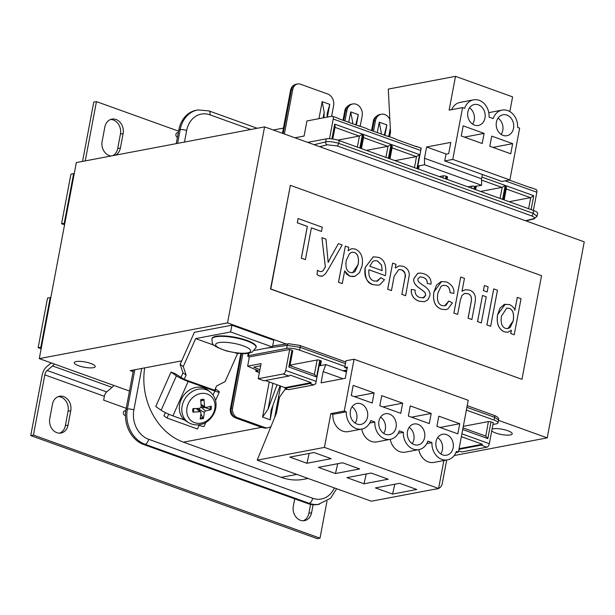 <?xml version="1.0" encoding="UTF-8"?>
<svg xmlns="http://www.w3.org/2000/svg" width="615" height="615" viewBox="0 0 615 615"><rect width="100%" height="100%" fill="white"/><g stroke="black" fill="none" stroke-linecap="round" stroke-linejoin="round"><path stroke-width="0.92" d="M308.092 478.462L303.81 479.277A61.585 50.261 -100.7 0 1 281.255 477.355L183.454 442.17A61.585 50.261 -100.7 0 1 144.686 367.885M498.496 420.352L547.212 437.872L584.25 241.856L264.581 126.867L227.542 322.89L286.375 344.054M290.372 185.33L270.515 289.019L521.958 379.317L270.785 288.973L290.372 185.33L541.538 275.674L521.958 379.317M547.212 437.872L454.224 455.523M129.481 391.055L39.283 358.614L227.542 322.89M133.14 371.683L130.211 370.63L181.709 360.859M254.61 350.412L272.491 347.014L273.767 340.256L231.901 325.197L230.625 331.962L195.662 338.596L183.262 366.54L186.107 375.042L184.2 379.347L215.388 390.525M183.262 366.54L180.149 364.38L194.371 332.323L231.901 325.197M93.311 367.701A10.655 2.668 10.7 0 1 81.341 366.586A10.655 2.668 10.7 0 1 74.277 362.642A10.655 2.668 10.7 0 1 85.247 361.997A10.655 2.668 10.7 0 1 95.217 366.602A10.655 2.668 10.7 0 1 93.311 367.701M492.077 429.109A10.655 2.668 10.7 0 1 504.054 429.624A10.655 2.668 10.7 0 1 512.218 433.844A10.655 2.668 10.7 0 1 510.312 434.943A10.655 2.668 10.7 0 1 500.11 434.259A10.655 2.668 10.7 0 1 491.739 430.907M264.581 126.867L76.322 162.591L74.192 173.861L73.623 173.653L64.252 223.222L61.569 223.729L70.933 174.16L73.623 173.653M39.283 358.614L74.192 173.861M51.206 362.904L50.645 363.38L51.883 363.142M54.328 364.026A9.471 4.935 109.8 0 1 52.552 365.956L47.155 370.484A4.736 2.468 -70.2 0 0 44.81 374.873L33.441 435.074L30.75 435.581L42.127 375.388A9.471 4.935 109.8 0 1 46.802 366.602L50.645 363.38M41.151 348.728L38.153 347.652L41.413 347.344M38.153 347.652L47.516 298.083L50.207 297.575L40.844 347.144M50.207 297.575L50.776 297.775M30.75 435.581L317.309 538.663L320 538.148L326.988 501.179M33.441 435.074L320 538.148M126.221 408.291L103.643 400.165L104.373 396.298A4.736 2.468 109.8 0 1 106.71 391.909L112.115 387.381A9.471 4.935 -70.2 0 0 113.883 385.444M49.769 418.569L52.49 404.147A11.37 9.279 -100.7 0 1 59.509 396.268A11.37 9.279 -100.7 0 1 70.756 410.72L68.034 425.142A11.37 9.279 -100.7 0 1 61.023 433.022A11.37 9.279 -100.7 0 1 49.769 418.569M313.112 504.707L311.59 512.749A11.37 9.279 -100.7 0 1 304.579 520.628A11.37 9.279 -100.7 0 1 293.324 506.176L294.708 498.842M59.655 433.16A11.37 9.279 79.3 0 0 65.344 425.649L68.073 411.227A11.37 9.279 79.3 0 0 58.187 396.644M303.21 520.767A11.37 9.279 79.3 0 0 308.899 513.256L310.59 504.346M329.509 138.706L333.23 119.01A3.313 1.73 -70.2 0 0 332.469 116.25L338.181 118.303A3.313 1.73 109.8 0 1 338.688 118.726L359.621 126.252A3.313 1.73 -70.2 0 0 359.106 125.829L366.717 128.566A3.313 1.73 109.8 0 1 367.232 128.989L388.165 136.515A3.313 1.73 -70.2 0 0 387.65 136.1L395.26 138.836A3.313 1.73 109.8 0 1 395.776 139.259L416.701 146.785A3.313 1.73 -70.2 0 0 416.194 146.362A3.313 1.73 -70.2 0 0 415.671 146.332L415.517 146.355M294.939 137.791L304.079 136.053L306.931 120.963L331.946 116.212A3.313 1.73 -70.2 0 1 332.469 116.25M416.194 146.362L419.999 147.731A3.313 1.73 109.8 0 1 420.506 148.154L421.229 148.015L417.823 166.042L418.2 166.181A1.891 0.477 10.7 0 1 418.992 166.734L418.538 169.117M439.325 176.597L443.384 175.829A1.891 0.477 10.7 0 1 445.983 176.174L446.744 176.444A1.891 0.477 10.7 0 1 447.528 176.997L447.082 179.388M467.869 186.86L471.928 186.091A1.891 0.477 10.7 0 1 474.526 186.437L481.63 185.299L481.56 178.796L482.375 174.483M533.397 210.43L536.834 192.249A3.313 1.73 -70.2 0 0 536.072 189.482L530.361 187.429A3.313 1.73 109.8 0 1 530.868 187.852L509.943 180.318A3.313 1.73 -70.2 0 0 509.612 179.987M316.164 381.408L315.695 383.891L314.98 384.029A3.313 1.73 109.8 0 1 313.688 384.921L288.673 389.672L284.868 388.296L309.883 383.552A3.313 1.73 -70.2 0 0 311.175 382.653L290.242 375.127A3.313 1.73 109.8 0 1 288.95 376.026L263.935 380.77L258.231 378.717L283.238 373.974A3.313 1.73 -70.2 0 0 285.721 370.461L316.164 381.408L319.1 365.864L325.827 364.587L323.206 371.606L321.076 382.868L345.276 378.279L347.406 367.009L344.715 367.524L345.991 360.759L354.063 359.229L344.269 411.051L330.824 413.603L324.436 447.397L257.201 460.158L276.473 413.057L279.456 397.282L284.768 389.756L287.489 389.241M461.312 436.934A3.313 1.73 -70.2 0 0 461.496 436.727L482.421 444.253A3.313 1.73 109.8 0 1 481.13 445.152L458.959 449.357M481.13 445.152L486.842 447.205A3.313 1.73 -70.2 0 0 489.317 443.692L493.276 422.743L490.993 421.921A1.891 0.477 -169.3 0 0 488.395 421.575L463.31 426.333M314.411 374.427L317.148 359.975A1.891 0.477 10.7 0 1 319.739 360.321L320.507 360.59A1.891 0.477 10.7 0 1 321.291 361.151L320.446 365.61M285.721 370.461L289.68 349.505L291.964 350.327A1.891 0.477 10.7 0 1 292.748 350.881L289.926 365.81M248.952 353.095L248.468 355.654L286.636 348.413L287.205 345.392L266.618 348.128M318.962 118.68L322.175 101.636L329.786 104.373L327.388 117.081M297.614 83.963A7.818 6.381 79.3 0 0 292.794 89.383L291.449 89.644A7.818 6.381 79.3 0 1 296.269 84.217L297.614 83.963A7.818 6.381 79.3 0 1 300.474 84.209L327.687 93.995A9.471 7.734 79.3 0 1 333.599 105.749L331.608 116.281M241.603 353.425L231.248 408.229L232.593 407.976L242.894 353.471M284.368 133.985L292.794 89.383M232.593 407.976A7.818 6.381 79.3 0 0 237.467 417.67L236.122 417.923L263.335 427.709L264.681 427.456L237.467 417.67M264.681 427.456A9.471 7.734 79.3 0 0 268.148 427.756A9.471 7.734 79.3 0 0 271.007 426.426M280.632 386.051L274.713 417.354M272.929 405.293L270.185 419.814L271.115 410.251L280.063 385.851M272.952 383.291L268.063 409.16L262.574 417.078L270.185 419.814M262.574 417.078L269.216 381.946M259.384 372.613L255.779 371.322L256.071 369.784M291.287 365.095L290.019 365.333M317.148 359.975L291.325 364.872L291.103 366.048M345.422 371.637L345.684 370.245L342.978 370.76M345.684 370.245A1.891 0.477 10.7 0 1 346.799 370.245M492.953 424.473L496.32 423.835A9.471 2.375 10.7 0 0 498.019 422.859A9.471 2.375 10.7 0 0 494.091 420.076L466.378 410.105M344.923 366.425L299.62 350.127A9.471 2.375 -169.3 0 0 286.636 348.413M248.468 355.654A3.79 0.953 -169.3 0 0 247.791 356.047A3.79 0.953 -169.3 0 0 248.921 356.984L289.68 349.505M307.708 142.38L326.227 138.867A9.471 2.375 10.7 0 1 339.219 140.589L338.688 143.372L533.159 213.32A2.368 1.23 109.8 0 1 531.437 215.811C534.65 217.118 535.188 218.141 533.067 218.871L525.502 220.724M536.987 216.426L537.61 213.313A9.471 2.375 -169.3 0 0 533.682 210.538L339.219 140.589M359.106 125.829A3.313 1.73 -70.2 0 0 358.583 125.798L358.437 125.821M387.65 136.1A3.313 1.73 -70.2 0 0 387.127 136.061L386.973 136.092M178.827 129.911A28.421 23.193 -100.7 0 1 196.362 110.2L197.699 109.947A28.421 23.193 -100.7 0 0 180.172 129.657L178.827 129.911L176.228 143.633M133.455 370.015L126.029 409.298L127.374 409.044L134.8 369.761M143.756 444.545L307.777 503.547L309.122 503.293L145.102 444.291L143.756 444.545A28.421 23.193 -100.7 0 1 125.545 413.134A28.421 23.193 -100.7 0 1 125.706 411.427A28.421 23.193 -100.7 0 1 126.029 409.298M307.777 503.547A28.421 23.193 79.3 0 0 318.186 504.431L330.586 498.273L336.613 488.725M377.287 132.609L379.263 122.17L386.873 124.906L384.905 135.346M390.317 128.189L388.749 136.492M389.864 119.556A9.471 7.734 79.3 0 0 381.3 114.236A9.471 7.734 79.3 0 0 375.457 120.801L373.482 131.241M344.946 120.971L346.914 110.539A9.471 7.734 79.3 0 1 352.756 103.966A9.471 7.734 79.3 0 1 362.135 116.012L360.206 126.229M348.751 122.339L350.719 111.907L358.33 114.644L356.362 125.076M177.42 137.322L177.381 137.314A2.368 1.93 -100.7 0 1 175.859 134.893A2.368 1.93 -100.7 0 1 177.366 132.732L178.327 132.548M125.468 415.571L124.845 415.348A2.368 1.93 -100.7 0 1 123.323 412.926A2.368 1.93 -100.7 0 1 124.83 410.766L125.814 410.582M125.706 411.427A2.368 1.93 79.3 0 0 125.545 413.134M414.449 167.649L416.555 156.502A2.368 1.23 109.8 0 1 416.278 156.602L394.968 160.646M385.905 157.379L388.011 146.239A2.368 1.23 109.8 0 1 387.734 146.332L366.432 150.375M357.361 147.116L359.468 135.969A2.368 1.23 109.8 0 1 359.191 136.069L337.804 140.128M529.684 187.421L529.838 187.398A3.313 1.73 109.8 0 1 530.361 187.429M420.506 148.154L421.16 148.384M359.468 135.969L362.489 134.108L359.86 148.015M331.908 138.905L334.706 124.115L335.16 126.421L332.776 139.021M388.011 146.239L391.025 144.371L388.403 158.278M360.621 148.284L363.25 134.378L363.703 136.684L361.451 148.584M416.555 156.502L419.568 154.642L416.939 168.548M389.164 158.555L391.786 144.648L392.247 146.954L389.995 158.855M255.779 371.322L258.469 370.807L247.637 366.171L249.336 357.161M247.637 366.171L261.083 363.619L258.231 378.717M311.175 382.653L284.999 387.627L284.868 388.296M284.999 387.627L265.25 380.524M486.842 447.205L461.827 451.948L458.682 450.818M260.668 365.787L253.741 367.109L259.922 369.753M289.673 365.541L288.812 367.001L291.964 350.327M319.739 360.321L316.594 376.995L314.534 374.474L289.957 365.633M531.437 215.811L336.966 145.863L327.18 144.817L319.623 146.67M314.165 144.702L325.658 141.888C329.402 141.289 333.753 141.788 338.688 143.372A2.368 1.23 109.8 0 1 336.966 145.863M345.453 363.642L300.151 347.344L287.205 345.392A2.368 1.953 -97.6 0 1 288.766 343.739L299.605 345.376A2.368 1.23 -70.2 0 1 300.151 347.344L299.62 350.127M384.267 135.115L386.873 124.906M379.263 122.17L381.262 132.748L381.031 133.955M381.223 134.024L381.262 132.748M355.724 124.853L358.33 114.644M350.719 111.907L352.718 122.477L352.487 123.684M352.679 123.753L352.718 122.477M268.063 409.16L277.019 384.752M327.111 117.134L327.218 113.306L329.786 104.373M322.175 101.636L324.174 112.214L323.106 117.896M324.013 117.719L324.174 112.214M446.705 460.005L442.285 483.398A7.818 6.381 -100.7 0 1 438.61 488.464A7.818 6.381 -100.7 0 1 437.457 488.825A7.818 6.381 -100.7 0 1 436.273 488.91M481.576 180.087L501.901 187.398L480.599 191.442M501.901 187.398A2.368 1.23 -70.2 0 0 502.178 187.306L500.072 198.445M506.237 188.959L530.445 197.669L509.143 201.705M530.445 197.669A2.368 1.23 -70.2 0 0 530.722 197.569L528.616 208.716M531.114 209.607L533.735 195.708L530.722 197.569M506.414 188.013L505.961 185.715L503.331 199.621M502.57 199.345L505.199 185.438L502.178 187.306M482.421 444.253L459.09 448.681M488.395 421.575L485.788 436.073L463.018 427.886M485.666 436.043L487.841 438.595L490.993 421.921M533.067 218.871A2.368 1.914 -103.8 0 0 534.005 218.925L537.033 216.219L533.159 213.32L533.682 210.538M494.091 420.076L494.614 417.293L498.565 419.968L498.019 422.859M346.46 372.014L325.827 364.587M455.923 452.594L458.436 452.117L468.23 400.296L354.063 359.229M257.201 460.158L371.368 501.225L438.603 488.464L443.884 460.535M375.434 487.91L399.635 483.313L416.762 489.479L392.555 494.068L375.434 487.91M394.792 484.236L392.555 494.068M459.743 423.712L457.829 433.852L436.896 426.326L438.81 416.186L459.743 423.712L440.033 427.448M437.672 437.611A10.655 8.702 -100.7 0 1 442.4 449.849A10.655 8.702 -100.7 0 1 440.763 453.893M453.155 447.812A10.655 8.702 -100.7 0 1 446.582 455.2A10.655 8.702 -100.7 0 1 436.035 441.655A10.655 8.702 -100.7 0 1 442.608 434.259A10.655 8.702 -100.7 0 1 453.155 447.812M426.772 443.569L431.945 442.592A15.398 12.561 79.3 0 0 447.466 459.859A15.398 12.561 79.3 0 0 456.392 451.379L458.436 452.117M447.466 459.859L434.021 462.411A15.398 12.561 -100.7 0 1 418.8 449.611M346.891 477.64L371.091 473.05L388.219 479.208L364.019 483.797L346.891 477.64M366.248 473.965L364.019 483.797M431.2 413.441L429.285 423.581L408.352 416.055L410.267 405.915L431.2 413.441L411.497 417.185M409.129 427.348A10.655 8.702 -100.7 0 1 413.857 439.587A10.655 8.702 -100.7 0 1 412.219 443.623M424.611 437.542A10.655 8.702 -100.7 0 1 418.039 444.937A10.655 8.702 -100.7 0 1 407.491 431.384A10.655 8.702 -100.7 0 1 414.064 423.996A10.655 8.702 -100.7 0 1 424.611 437.542M398.236 433.306L403.409 432.322A15.398 12.561 79.3 0 0 418.923 449.588A15.398 12.561 79.3 0 0 427.848 441.116L431.945 442.592M418.923 449.588L405.477 452.14A15.398 12.561 -100.7 0 1 390.256 439.348M318.347 467.377L342.555 462.78L359.675 468.945L335.475 473.535L318.347 467.377M337.704 463.702L335.475 473.535M402.656 403.179L400.742 413.318L379.809 405.792L381.731 395.653L402.656 403.179L382.953 406.915M380.585 417.085A10.655 8.702 -100.7 0 1 385.313 429.316A10.655 8.702 -100.7 0 1 383.675 433.36M396.075 427.279A10.655 8.702 -100.7 0 1 389.495 434.667A10.655 8.702 -100.7 0 1 378.948 421.121A10.655 8.702 -100.7 0 1 385.52 413.726A10.655 8.702 -100.7 0 1 396.075 427.279M369.692 423.035L374.866 422.059A15.398 12.561 79.3 0 0 390.379 439.325A15.398 12.561 79.3 0 0 399.304 430.846L403.409 432.322M390.379 439.325L376.934 441.877A15.398 12.561 -100.7 0 1 361.72 429.078M289.803 457.106L314.011 452.517L331.139 458.675L306.931 463.272L289.803 457.106M309.161 453.432L306.931 463.272M374.12 392.916L372.198 403.048L351.273 395.522L353.187 385.382L374.12 392.916L354.409 396.652M352.049 406.815A10.655 8.702 -100.7 0 1 356.777 419.053A10.655 8.702 -100.7 0 1 355.132 423.089M367.532 417.008A10.655 8.702 -100.7 0 1 360.959 424.404A10.655 8.702 -100.7 0 1 350.404 410.851A10.655 8.702 -100.7 0 1 356.984 403.463A10.655 8.702 -100.7 0 1 367.532 417.008M361.835 429.055L348.39 431.607A15.398 12.561 -100.7 0 1 332.876 414.341L346.322 411.789A15.398 12.561 79.3 0 0 361.835 429.055A15.398 12.561 79.3 0 0 370.76 420.583L374.866 422.059M332.876 414.341L330.824 413.603M438.603 488.464L324.436 447.397M346.322 411.789L344.269 411.051M347.144 368.393L344.715 367.524M342.97 378.717L323.206 371.606M509.82 111.576L512.602 96.87L455.515 76.337L449.127 110.139L462.572 107.587L464.625 108.325A15.398 12.561 79.3 0 1 473.55 99.845L460.105 102.397A15.398 12.561 -100.7 0 0 451.641 109.662M462.572 107.587L452.786 159.408L444.714 160.938L501.802 181.471L509.866 179.941L519.66 128.12L517.607 127.382A15.398 12.561 79.3 0 0 502.094 110.116A15.398 12.561 79.3 0 0 493.168 118.587L489.071 117.111A15.398 12.561 79.3 0 0 473.55 99.845M484.12 133.378L482.206 143.518L461.273 135.992L463.187 125.852L484.12 133.378L464.41 137.122M469.499 107.856A10.655 8.702 -100.7 0 1 474.227 120.094A10.655 8.702 -100.7 0 1 472.589 124.13M467.861 111.892A10.655 8.702 -100.7 0 1 474.434 104.504A10.655 8.702 -100.7 0 1 484.981 118.049A10.655 8.702 -100.7 0 1 478.409 125.445A10.655 8.702 -100.7 0 1 467.861 111.892M444.714 160.938L445.99 154.181L448.681 153.665L450.81 142.403L426.61 146.993L424.481 158.263L424.542 164.766L417.823 166.042M389.633 136.807L390.525 132.117L388.28 89.098L455.515 76.337M512.664 143.649L510.742 153.788L489.817 146.262L491.731 136.123L512.664 143.649L492.953 147.385M498.042 118.118A10.655 8.702 -100.7 0 1 502.77 130.357A10.655 8.702 -100.7 0 1 501.125 134.401M496.397 122.162A10.655 8.702 -100.7 0 1 502.978 114.767A10.655 8.702 -100.7 0 1 513.525 128.32A10.655 8.702 -100.7 0 1 506.952 135.707A10.655 8.702 -100.7 0 1 496.397 122.162M452.786 159.408L509.866 179.941M424.542 164.766L481.63 185.299M424.481 158.263L481.56 178.796M426.61 146.993L446.375 154.104M211.875 339.126L211.967 338.627A22.501 5.635 10.7 0 1 242.448 338.98A22.501 5.635 10.7 0 1 256.186 346.983L256.094 347.483A22.501 5.635 -169.3 0 0 242.356 339.472A22.501 5.635 -169.3 0 0 211.875 339.126C212.882 343.139 208.977 345.015 226.866 351.057C238.366 353.487 245.662 354.171 248.775 353.125L252.15 352.149L256.094 347.483M188.705 422.69L186.299 421.237A18.95 16.021 -55.2 0 1 180.249 402.072A18.95 16.021 -55.2 0 1 196.846 387.289A18.95 16.021 -55.2 0 1 207.878 390.156L210.076 391.901A18.765 15.867 124.8 0 0 199.152 389.064A18.765 15.867 124.8 0 0 182.717 403.709A18.765 15.867 124.8 0 0 188.705 422.69C192.803 425.034 197.207 425.511 201.905 424.119C205.925 423.704 215.642 416.478 216.057 405.362C216.126 399.812 214.135 395.33 210.076 391.901M200.874 414.049L203.388 418.484A30.781 15.014 -100.9 0 0 204.249 412.358L205.495 410.92A30.781 12.039 5 0 0 211.091 409.598A10.309 8.718 124.8 0 0 211.183 406.177A30.781 7.995 178.2 0 1 205.587 407.499L204.411 406.392A30.781 15.398 -98.6 0 0 203.903 399.312L203.665 400.119L200.79 401.026M193.556 408.99A6.465 5.466 -55.2 0 0 193.579 409.152L193.564 411.773L192.856 412.065A30.781 12.538 2.9 0 0 199.821 411.689L200.705 411.973L200.997 412.796A30.781 10.862 85.3 0 1 200.136 418.93A10.309 8.718 124.8 0 0 203.388 418.484M203.903 399.312A10.309 8.718 124.8 0 0 200.651 399.75A30.781 10.478 83.1 0 1 201.159 406.838L199.913 408.268A30.781 7.503 -179.7 0 1 192.949 408.644A10.309 8.718 124.8 0 0 192.856 412.065M211.091 409.598L205.003 407.607A6.465 5.466 -55.2 0 0 205.033 407.445M215.058 406.423A15.759 13.33 -55.2 0 1 200.49 423.228A15.759 13.33 -55.2 0 1 186.737 410.259A15.759 13.33 -55.2 0 1 201.297 393.446A15.759 13.33 -55.2 0 1 215.058 406.423M205.587 407.499L201.113 405.585M193.579 409.152L194.671 408.591M199.737 411.028L199.452 408.306M201.097 407.276L205.003 407.607M188.182 381.469A9.471 1.115 -156.1 0 1 176.413 375.85L161.145 410.243A9.471 1.115 23.9 0 0 172.915 415.871L188.182 381.469L214.82 391.055L213.044 395.053M215.288 388.834L218.271 390.909A9.471 1.115 -156.1 0 1 219.324 392.009A9.471 1.115 -156.1 0 1 214.82 391.055M214.858 389.81L215.511 390.256M176.413 375.85L171.008 372.098L174.814 373.466L184.2 379.347M199.929 424.611L199.552 425.449L197.915 424.865M184.692 420.107L172.915 415.871M199.552 425.449A9.471 1.115 23.9 0 0 204.057 426.41L205.84 422.397M171.008 372.098L155.749 406.5L161.145 410.243M214.643 390.294L216.549 385.997L225.121 381.6L237.528 353.648L235.068 352.772M214.197 345.261L195.662 338.596M168.733 414.195L167.026 418.039L197.469 428.993L199.114 425.296M186.107 375.042L182.993 372.882L180.864 377.671M165.358 412.619L163.905 415.878L167.026 418.039M180.149 364.38L182.993 372.882M272.491 347.014L230.625 331.962M237.528 353.648L239.45 353.287M64.829 223.429L64.252 223.222M82.556 161.407L93.757 102.121L96.447 101.613L85.247 160.899M64.567 224.813L61.569 223.729M178.588 131.156L96.447 101.613M111.161 155.979A11.37 9.279 -100.7 0 1 102.128 141.435L104.858 127.013A11.37 9.279 -100.7 0 1 111.869 119.133A11.37 9.279 -100.7 0 1 123.123 133.586L120.402 148.007A11.37 9.279 -100.7 0 1 115.489 155.157M112.799 155.672A11.37 9.279 79.3 0 0 117.711 148.515L120.432 134.093A11.37 9.279 79.3 0 0 110.546 119.51M504.485 331.877L508.005 332.246L511.388 330.217L510.765 333.514L514.217 334.76L521.036 298.713L517.3 297.368L514.855 310.283C514.455 308.161 512.649 306.239 509.451 304.525L504.223 304.448L500.01 308.138L497.566 314.834C496.382 323.575 498.688 329.256 504.485 331.877L504.431 331.885C498.634 329.263 496.328 323.582 497.512 314.842L505.292 304.148M501.417 316.218L506.775 308.092L509.159 308.323C512.887 309.545 514.248 313.727 513.225 320.876L510.143 327.495L507.898 328.602L505.538 328.379C501.909 327.095 500.533 323.036 501.417 316.218M507.875 328.602L513.171 320.884C514.194 313.742 512.833 309.553 509.105 308.33L506.745 308.1M514.824 310.183L517.3 297.368M510.765 333.514L514.217 334.76M510.711 333.53L511.319 330.293M507.952 332.261L504.431 331.885M423.235 277.38C426.11 278.495 427.448 280.502 427.248 283.407L431.023 284.145C431.469 279.172 429.016 275.681 423.666 273.667L420.314 273.022L417.685 273.452L414.095 278.264C412.711 281.739 415.179 285.506 421.498 289.58L425.05 292.448L425.711 295.208L423.904 297.683L419.845 297.56C416.424 296.269 414.856 293.77 415.14 290.057L411.32 289.411C410.974 295.231 413.595 299.151 419.184 301.189L424.373 301.742L427.771 299.912L429.647 296.153C430.938 292.294 428.486 288.512 422.282 284.791L419.199 282.446L417.985 280.748L417.816 279.041L419.96 276.888L423.235 277.38L419.937 276.888M431.023 284.145L427.194 283.415C427.394 280.517 426.057 278.51 423.182 277.396M423.005 297.991L425.657 295.215L424.996 292.456L421.444 289.596C415.125 285.521 412.657 281.747 414.041 278.272L417.631 273.46L418.7 273.145M424.35 301.75L419.13 301.204C413.541 299.167 410.92 295.238 411.266 289.427L411.32 289.411M441.409 309.191L445.821 309.637L447.997 308.845L452.409 302.934L448.85 301.035L446.052 305.278L444.66 305.816L442.07 305.555C438.164 304.317 436.75 300.235 437.819 293.309L441.017 286.352L443.207 285.306L446.067 285.598C448.635 286.529 449.972 288.896 450.08 292.702L453.847 293.355C454.416 288.527 451.994 284.707 446.59 281.908L441.032 281.601L436.527 285.06L433.944 292.033C432.591 301.027 435.082 306.747 441.409 309.191L441.355 309.199C435.028 306.754 432.537 301.035 433.89 292.048L441.608 281.47M453.847 293.355L450.026 292.717C449.919 288.912 448.581 286.544 446.013 285.606L443.184 285.314M444.63 305.824L448.85 301.035M445.79 309.645L441.355 309.199M401.887 294.354L405.623 295.7L409.259 275.266C409.436 271.13 407.391 268.132 403.125 266.28L399.097 265.857L395.307 268.048L396.006 264.335L392.647 263.128L387.711 289.258L391.447 290.595L394.138 276.335L398.743 269.562L401.61 269.839C405.131 272.276 406.223 275.159 404.885 278.472L401.833 294.362L404.831 278.48C405.823 273.76 404.732 270.877 401.557 269.854L398.697 269.57M405.623 295.7L401.833 294.362M395.322 267.986L399.097 265.857M391.447 290.595L387.658 289.265L392.647 263.128M464.456 278.364L460.72 277.019L453.908 313.066L457.645 314.411L460.351 300.12L461.888 295.531L464.494 293.516L467.823 293.624C470.852 294.608 472.005 297.283 471.259 301.642L468.138 318.186L471.874 319.531L474.995 302.987C476.371 296.076 474.473 291.771 469.307 290.08L465.347 289.696L462.011 291.302L464.456 278.364M471.874 319.531L468.084 318.193L471.205 301.65C471.951 297.291 470.798 294.623 467.769 293.639L465.002 293.393M453.908 313.066L457.645 314.411M453.855 313.081L460.72 277.019M462.019 291.264L465.317 289.703M349.843 276.25L355.024 276.296L359.483 272.645L362.066 265.857C363.434 257.439 361.166 251.843 355.278 249.067L351.726 248.652L348.121 250.751L348.767 247.338L345.353 246.115L338.527 282.247L342.263 283.592L344.669 270.869L346.652 274.106L349.843 276.25L344.646 270.969M353.894 276.589L349.789 276.266M348.128 250.697L351.703 248.66M350.25 272.522C346.652 271.323 345.322 267.325 346.245 260.552L349.528 253.518L352.064 252.204L354.255 252.396C357.799 253.664 359.122 257.685 358.214 264.473L354.978 271.553L352.618 272.745L350.25 272.522M352.587 272.745L358.161 264.481C359.068 257.7 357.746 253.672 354.202 252.404L352.034 252.212M342.263 283.592L338.473 282.254L345.353 246.115M486.25 296.791L482.521 295.454L477.578 321.584L481.314 322.929L486.25 296.791M481.314 322.929L477.524 321.591L482.521 295.454M330.832 257.147L328.164 262.467L325.981 239.143L321.937 237.69L325.373 266.864L323.09 270.708L321.445 271.669L319.508 271.415L317.448 270.262L317.079 274.559L319.393 275.981L322.66 276.066L325.543 273.706L328.748 268.547L342.148 244.962L338.419 243.617L330.778 257.155L338.419 243.617M328.11 262.474L330.778 257.155M321.476 271.661L323.036 270.715L325.32 266.872L321.937 237.69M321.999 276.25L319.339 275.989L317.025 274.574L317.448 270.262M488.126 286.874L484.389 285.529L483.428 290.618L487.165 291.956L488.126 286.874M487.165 291.956L483.375 290.626L484.389 285.529M311.405 227.857L321.476 231.478L322.283 227.219L298.152 218.54L297.345 222.799L307.369 226.405L301.365 258.2L305.401 259.653L311.405 227.857M321.476 231.478L311.405 227.888M305.401 259.653L301.312 258.208L307.315 226.412L297.291 222.807L298.152 218.54M497.458 290.234L493.722 288.889L486.911 324.935L490.647 326.281L497.458 290.234M490.647 326.281L486.857 324.951L493.722 288.889M385.367 275.674L385.613 274.505C386.481 264.719 383.998 258.984 378.156 257.301L373.32 256.793L365.233 267.464C364.703 277.926 367.363 283.653 373.213 284.66L378.31 285.229L379.932 284.714L384.506 279.71L380.739 277.742L377.656 281.001L373.897 281.032C369.992 279.541 368.331 275.781 368.915 269.762L385.367 275.674L368.908 269.785M378.31 285.229L373.159 284.668C366.463 282.008 363.803 276.273 365.179 267.479L373.267 256.809M382.13 270.638L369.807 266.21L372.782 261.421L374.643 260.652L377.495 260.929L381.654 265.157L382.13 270.638M382.076 270.646L381.6 265.165L377.441 260.945L374.612 260.652M376.641 281.324L380.739 277.742M296.807 474.403L281.255 477.355M183.454 442.17L261.659 427.333M44.81 374.873L104.373 396.298M52.552 365.956L112.115 387.381M106.71 391.909L47.155 370.484M70.756 410.72L68.073 411.227M68.034 425.142L65.344 425.649M311.59 512.749L308.899 513.256M417.7 168.817L418.2 166.181M443.384 175.829L442.992 177.912M445.483 178.811L445.983 176.174M474.027 189.074L474.526 186.437M475.326 186.491L474.788 189.351M505.199 185.438L481.891 177.059M533.735 195.708L505.961 185.715M536.834 192.249L505.123 180.841M420.76 150.498L333.23 119.01M334.706 124.115L362.489 134.108M363.25 134.378L391.025 144.371M391.786 144.648L419.568 154.642M313.688 384.921L309.883 383.552M461.896 433.829L489.317 443.692M288.95 376.026L283.238 373.974M462.703 429.547L487.841 438.595M319.523 365.787L320.507 360.59M316.594 376.995L288.812 367.001M327.18 144.817A2.368 1.914 76.2 0 1 325.658 141.888L326.227 138.867M296.269 84.217C293.178 85.016 291.287 86.984 290.595 90.128A4.736 1.184 -169.3 0 1 291.449 89.644L283.154 133.547M250.736 129.496L209.946 114.828A23.685 19.334 79.3 0 0 186.66 130.511L184.477 142.073M141.704 368.454L133.87 409.898A23.685 19.334 79.3 0 0 148.646 439.279L312.666 498.273A23.685 19.334 -100.7 0 0 334.329 487.903M177.574 143.38L180.172 129.657A4.736 1.184 10.7 0 1 186.66 130.511M148.646 439.279A4.736 2.468 -70.2 0 1 145.102 444.291A28.421 23.193 -100.7 0 1 127.374 409.044A4.736 1.184 10.7 0 1 133.87 409.898M125.468 415.225L124.845 415.348M375.457 120.801L374.112 121.055L372.275 130.803M346.914 110.539L345.569 110.792L343.731 120.532M231.248 408.229A7.818 6.381 79.3 0 0 236.122 417.923A4.736 2.468 109.8 0 1 235.368 417.877C231.548 416.063 229.887 413.011 230.402 408.721A4.736 1.184 -169.3 0 1 231.248 408.229M235.368 417.877L262.582 427.663A4.736 2.468 109.8 0 0 263.335 427.709A9.471 7.734 79.3 0 0 266.802 428.009L268.148 427.756M379.955 114.49A9.471 7.734 79.3 0 0 374.112 121.055A4.736 1.184 -169.3 0 0 373.267 121.547C373.597 118.326 375.827 115.974 379.955 114.49L381.3 114.236M351.419 104.219A9.471 7.734 79.3 0 0 345.569 110.792A4.736 1.184 -169.3 0 0 344.723 111.284C345.053 108.063 347.283 105.711 351.419 104.219L352.756 103.966M319.531 504.177A28.421 23.193 79.3 0 1 309.122 503.293A4.736 2.468 -70.2 0 0 312.666 498.273M257.208 128.266L208.862 110.877A4.736 2.468 109.8 0 1 209.946 114.828M446.744 176.444L446.244 179.088M416.278 156.602L392.07 147.892M387.734 146.332L363.526 137.622M359.191 136.069L334.983 127.359M467.216 405.662L494.076 415.325A2.368 1.23 -70.2 0 1 494.614 417.293L466.9 407.33M434.767 489.194L436.12 489.079A7.818 6.381 -100.7 0 1 434.928 489.163M471.928 186.091L471.536 188.182M249.359 352.341A17.812 4.466 10.7 0 1 226.512 350.788A17.812 4.466 10.7 0 1 216.918 343.178A17.812 4.466 10.7 0 1 239.773 344.731A17.812 4.466 10.7 0 1 249.359 352.341M200.736 400.473A9.34 7.895 -55.2 0 1 203.665 400.119M193.564 411.773A9.34 7.895 -55.2 0 1 193.456 410.151A9.34 7.895 -55.2 0 1 193.617 408.629M203.188 417.454A9.34 7.895 -55.2 0 1 200.329 417.9M210.169 406.461A9.34 7.895 -55.2 0 1 210.046 409.544M199.821 411.689L196.239 408.521M204.249 412.358L199.398 409.613M205.495 410.92L201.413 407.284M204.411 406.392L201.059 404.478M120.402 148.007L117.711 148.515M123.123 133.586L120.432 134.093M273.291 130.003L283.43 128.081M290.595 90.128L282.446 133.294M240.857 353.387L230.402 408.721M262.582 427.663L266.802 428.009M371.56 130.549L373.267 121.547M343.024 120.279L344.723 111.284M208.862 110.877L197.699 109.947M345.768 361.974L299.605 345.376M272.706 345.868L288.796 343.731M248.329 353.195L247.791 356.047M436.12 489.079L437.457 488.825M534.005 218.925L525.979 220.893M494.076 415.325C497.673 416.77 499.165 418.323 498.534 419.976M476.248 186.322L475.626 189.651M506.414 188.021L504.162 199.921M502.094 110.116L488.771 112.645M193.456 410.151L193.648 408.475M200.705 411.973L197.107 408.475M219.324 392.009L215.542 400.534"/></g></svg>
